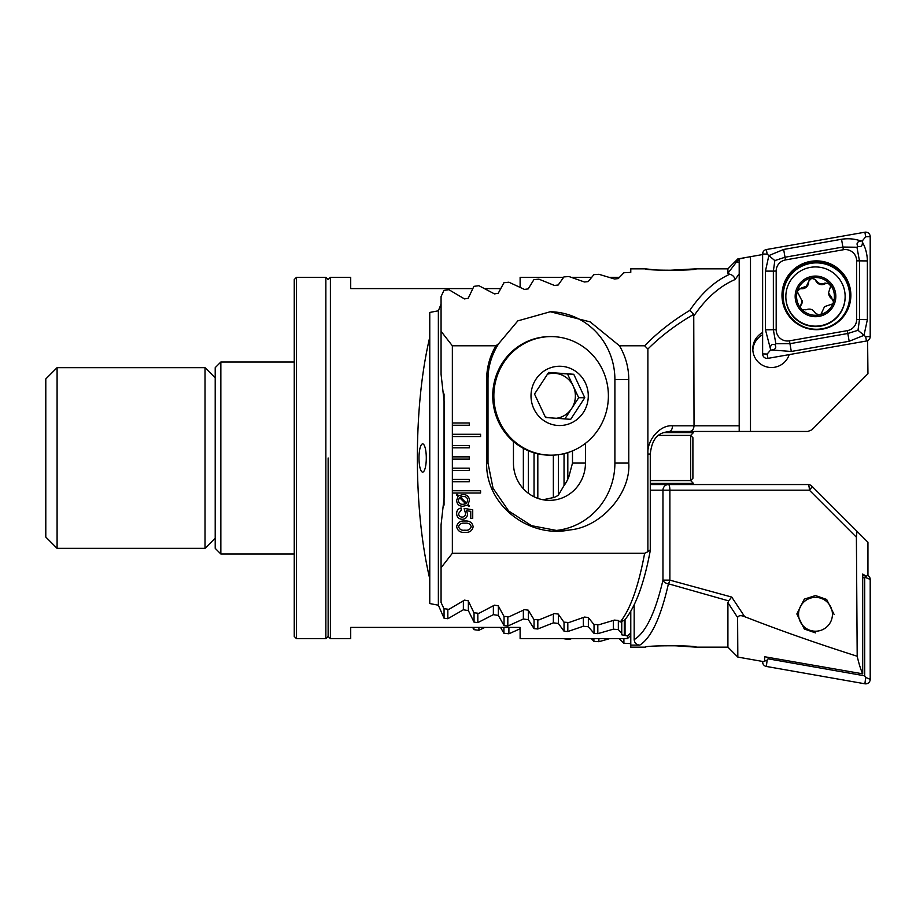 <?xml version="1.0" encoding="UTF-8"?>
<svg xmlns="http://www.w3.org/2000/svg" width="916" height="916" viewBox="0 0 916 916"><rect width="100%" height="100%" fill="white"/><g stroke="black" fill="none" stroke-linecap="round" stroke-linejoin="round"><path stroke-width="1.37" d="M220.848 553.997L220.848 362.003L215.203 367.66L215.203 548.341L220.848 553.997L294.254 553.997M328.134 458L328.134 636.437L328.134 458M330.39 638.692L328.134 636.437L325.867 638.692L325.867 277.308L328.134 279.563L330.39 277.308L330.39 638.692L350.714 638.692L350.714 627.403L520.116 627.403L520.116 638.692L627.403 638.692L627.403 635.899L630.78 633.036L630.78 635.303L627.403 638.692M426.295 458A14.118 3.653 90 0 0 422.642 443.882A14.118 3.653 90 0 0 418.99 458A14.118 3.653 90 0 0 422.642 472.118A14.118 3.653 90 0 0 426.295 458M441.065 304.112L438.363 310.787L429.764 312.448L429.764 337.145C421.646 371.736 417.501 412.017 417.341 458C417.501 503.983 421.646 544.264 429.764 578.855L429.764 603.552L438.363 605.213L444.054 618.22L447.832 618.735L463.37 609.758L468.362 610.617L474.053 622.159L477.831 622.617L493.369 614.659L498.361 615.426L504.04 625.617L507.83 626.029L523.357 619.01L528.36 619.685L534.039 628.639L537.818 628.983L553.356 622.857L558.359 623.452L564.038 631.227L567.817 631.525L583.355 626.235L588.358 626.75L594.037 633.414L597.816 633.654L613.354 629.166L618.346 629.613L621.746 633.288L621.746 634.811L627.403 635.899M613.354 620.476L613.354 629.166L618.346 629.613L618.346 620.624M583.355 617.51L583.355 626.235L588.358 626.75L588.358 617.682M563.58 277.308L520.116 277.308L520.116 287.223M500.525 288.597L484.839 288.597M472.679 288.597L350.714 288.597L350.714 277.308L330.39 277.308M625.044 619.64L625.044 635.464M630.78 611.27L630.78 647.165L645.471 647.165C644.383 645.322 697.408 645.333 696.286 647.165L670.867 645.482M624.288 635.326L624.288 620.498M621.746 621.895L621.746 633.288M429.764 337.145L429.764 578.855M438.363 310.787L438.363 605.213M463.37 600.862L463.37 609.758M468.362 601.148L468.362 610.617M493.369 605.82L493.369 614.659M498.361 606.071L498.361 615.426M523.357 448.371L523.357 488.755M528.36 450.775L528.36 493.277M528.36 610.434L528.36 619.685M523.357 610.205L523.357 619.01M553.356 455.126L553.356 497.663M553.356 614.098L553.356 622.857M558.359 454.702L558.359 495.235M558.359 614.293L558.359 623.452M556.356 418.291A22.591 21.812 90 0 0 571.653 408.525L564.874 418.91M545.192 416.746A22.591 21.812 90 0 0 547.779 417.662M551.111 336.596L550.001 336.596A59.288 57.273 90 0 0 502.552 362.702A59.288 57.273 90 0 0 499.426 423.707A59.288 57.273 90 0 0 550.001 455.172L551.111 455.172A59.288 57.273 90 0 0 598.572 429.077A59.288 57.273 90 0 0 583.171 346.752A59.288 57.273 90 0 0 551.111 336.596A59.288 57.273 90 0 0 503.663 362.702A59.288 57.273 90 0 0 519.063 445.016A59.288 57.273 90 0 0 551.111 455.172M575.683 371.324A29.644 28.636 90 0 0 535.917 379.293A29.644 28.636 90 0 0 543.623 420.455A29.644 28.636 90 0 0 583.378 412.475A29.644 28.636 90 0 0 575.683 371.324M584.786 397.727L570.679 419.333L545.547 417.501L534.52 394.052L548.627 372.434L573.748 374.278L584.786 397.727L578.706 397.727L571.653 408.525A22.591 21.812 90 0 0 573.187 386.002L578.706 397.727M548.341 372.858L573.748 374.278M567.668 374.278L573.187 386.002A22.591 21.812 90 0 0 555.107 373.362A22.591 21.812 90 0 0 547.47 374.197M682.317 435.409L658.558 435.409L690.641 435.409L690.641 480.591L692.897 478.324L692.897 437.676L690.641 435.409L693.458 432.592L693.458 431.459M815.492 632.887L804.305 628.994L796.851 613.96L804.305 599.133L815.492 595.56L826.667 599.453L834.121 614.487M737.598 617.476L737.827 657.081L762.913 661.501L764.677 661.18L764.677 656.749L862.712 673.821C860.8 669.779 858.956 663.917 857.193 656.245C817.438 643.616 779.94 630.437 744.697 616.697C741.01 615.128 738.639 615.38 737.598 617.476L727.911 602.671L727.911 647.165L737.827 657.081M670.878 484.541L688.145 484.541M697.179 484.541L750.49 484.541M650.28 484.541L668.428 484.541A5.645 5.45 90 0 0 662.966 490.186L650.28 490.186M696.286 647.165L727.911 647.165M727.911 602.671L728.621 600.873L668.428 583.801C660.791 617.441 651.242 637.88 639.792 645.116C636.402 644.83 634.525 642.998 634.17 639.62C645.688 632.716 655.284 612.884 662.966 580.137L662.966 490.186L669.882 490.186L669.882 580.137L731.712 597.06L744.697 616.697M630.78 645.116L639.792 645.116M857.193 656.245L856.391 537.211L809.366 490.186L669.882 490.186A5.645 1.466 -90 0 0 668.428 484.541L807.901 484.541A5.645 5.645 0 0 1 811.897 486.19L867.944 542.238L867.944 575.42L866.181 576.141L862.712 574.057L862.712 673.821M856.391 537.211L856.964 531.257M807.901 484.541A5.645 1.466 -90 0 1 809.366 490.186A5.645 1.053 -45 0 0 811.897 486.19M630.78 643.627L623.899 643.25L619.273 638.692M609.495 638.692L598.904 641.704L593.9 641.36L591.427 638.692M571.458 638.692L568.905 639.482L563.58 638.692M520.116 628.777L508.907 633.792L503.915 633.242L500.525 627.403M484.839 627.403L478.908 630.288L473.916 629.658L472.679 627.403M634.17 604.835L634.17 639.62M623.899 643.25L623.899 638.692M728.621 600.873L731.712 597.06M668.428 583.801A5.645 1.397 -72.6 0 0 669.882 580.137L662.966 580.137A5.645 3.607 -167.1 0 0 668.428 583.801M568.905 639.482L568.905 638.692M508.907 633.792L508.907 627.403M503.915 633.242L503.915 627.403M598.904 641.704L598.904 638.692M593.9 641.36L593.9 638.692M478.908 630.288L478.908 627.403M473.916 629.658L473.916 627.403M862.712 575.534L866.181 576.141M822.316 598.812A16.935 16.912 180 0 1 830.995 621.117A16.935 16.912 180 0 1 808.656 629.773A16.935 16.912 180 0 1 799.989 607.48A16.935 16.912 180 0 1 822.316 598.812M867.83 575.466A4.523 4.511 180 0 1 870.2 579.439L870.2 679.351A4.523 4.511 180 0 1 864.899 683.794L766.36 666.447A4.523 4.511 180 0 1 762.627 662.005L762.627 661.455M862.712 577.572L864.693 577.916L864.693 675.825L865.677 677.428L864.899 683.794M864.693 675.825L768.135 658.833L767.15 660.081L766.36 666.447M864.693 577.916L865.677 577.515L870.2 579.439M768.135 658.833L768.135 657.356M850.861 295.284A34.442 34.396 -0 0 0 816.419 260.888A34.442 34.396 -0 0 0 781.978 295.284A34.442 34.396 -0 0 0 816.419 329.68A34.442 34.396 -0 0 0 850.861 295.284M785.516 259.926A11.29 11.278 -0 0 0 776.184 271.033L776.184 329.726A11.29 11.278 -0 0 0 789.443 340.832L847.311 330.642A11.29 11.278 -0 0 0 856.643 319.535L856.643 260.842A11.29 11.278 -0 0 0 843.396 249.736L785.516 259.926L785.023 257.236L774.833 260.591L773.356 271.113L776.184 271.033M766.36 249.553A4.523 4.511 -0 0 0 762.627 253.995L762.627 353.92A4.523 4.511 -0 0 0 767.94 358.362L866.467 341.004A4.523 4.511 -0 0 0 870.2 336.561L870.2 236.649A4.523 4.511 -0 0 0 864.899 232.206L766.36 249.553L767.15 254.133L762.627 253.995M862.38 242.087C865.574 247.824 867.234 254.098 867.372 260.923L867.372 319.615L863.994 335.336L849.178 341.267L791.298 351.469L771.707 349.992C775.52 349.5 776.631 347.748 775.073 344.725C771.81 343.718 770.264 345.126 770.459 348.939L765.455 329.806L765.455 271.113L768.845 255.598L783.649 249.461L841.529 239.271C848.296 238.217 854.823 238.813 861.12 241.045C857.319 241.526 856.197 243.29 857.765 246.312C861.029 247.32 862.563 245.912 862.38 242.087L862.38 240.816L865.677 236.786L870.2 236.649M765.455 271.113L773.356 271.113L773.356 329.806L775.875 343.729L789.924 343.695L847.804 333.493L858.006 330.287L865.677 336.699L870.2 336.561M770.459 348.939L770.459 350.21L771.707 349.992M770.459 350.21L767.15 354.045L767.94 358.362M774.833 260.591L767.15 254.133M862.38 240.816L861.12 241.045M858.006 330.287L859.471 319.615L859.471 260.923L856.952 247.24L842.903 247.045L843.396 249.736M857.765 246.312L856.952 247.24M775.875 343.729L775.073 344.725M762.627 334.775A18.629 18.606 -0 0 0 752.849 350.038M762.627 332.519A18.629 18.606 -0 0 0 771.444 367.522A18.629 18.606 -0 0 0 789.191 354.618M666.092 270.449L696.286 268.835L727.911 268.835L737.827 258.919L762.913 254.499M696.286 268.835C697.385 270.667 644.314 270.667 645.471 268.835L653.108 269.693M867.612 340.637L867.944 373.762L811.897 429.81L807.901 431.459L670.878 431.459M452.355 447.832L469.29 447.832L469.29 445.577L452.355 445.577L452.355 553.275L441.065 567.748L441.065 524.811L444.443 494.697L444.443 404.357L441.065 374.243L441.065 296.612L443.916 290.406L448.909 289.696L464.458 298.914L468.225 298.25L473.916 286.342L478.908 285.712L494.457 293.887L498.224 293.292L503.915 282.758L508.907 282.208L524.456 289.422L528.211 288.895L533.913 279.62L538.906 279.151L554.455 285.46L558.21 285.002L563.901 276.93L568.905 276.517L584.454 281.991L588.209 281.59L593.9 274.64L598.904 274.296L614.453 278.968L618.208 278.613L623.899 272.75L630.78 272.373L630.78 268.835L645.471 268.835M452.355 459.134L469.29 459.134L469.29 456.866L452.355 456.866M452.355 470.423L469.29 470.423L469.29 468.168L452.355 468.168M452.355 481.713L469.29 481.713L469.29 479.457L452.355 479.457M452.355 493.014L480.591 493.014L480.591 490.747L452.355 490.747M441.065 331.306L452.355 345.79L495.911 345.79C489.808 356.198 486.717 367.442 486.648 379.51L486.648 463.084C485.675 504.83 528.475 538.035 568.721 530.124L570.141 529.906C601.251 526.963 630.872 493.209 628.777 463.084L628.777 379.51C628.708 367.488 625.605 356.244 619.468 345.79L644.646 345.79L647.887 349.03L647.887 551.73L644.635 553.275L452.355 553.275M452.355 345.79L452.355 425.253L469.29 425.253L469.29 422.986L452.355 422.986M452.355 425.253L452.355 436.543L480.591 436.543L480.591 434.287L452.355 434.287M452.355 436.543L452.355 445.577M462.259 519.303C458.698 519.04 456.832 517.105 456.649 513.521C456.706 510.418 458.218 508.586 461.206 508.014L461.206 510.189L458.607 513.464C458.698 515.719 459.855 516.945 462.076 517.139C464.32 516.979 465.488 515.765 465.557 513.487L464.114 508.449L472.725 509.777L472.725 518.467L470.767 518.467L470.767 511.346L466.416 510.681L467.515 513.807C467.378 517.208 465.626 519.051 462.259 519.303M458.057 496.369L456.489 494.961L456.97 494.239L458.801 495.705L463.061 494.548C467.057 494.606 469.187 496.587 469.461 500.502L468.019 504.579L469.553 505.85L468.912 506.559L467.297 505.22L463.049 506.273C459.076 506.239 456.947 504.281 456.649 500.399L458.057 496.369M464.893 532.345C460.256 532.734 457.519 530.845 456.649 526.677C457.531 522.521 460.279 520.643 464.893 521.044C469.519 520.643 472.267 522.521 473.16 526.677C472.278 530.856 469.53 532.746 464.893 532.345M727.911 268.835L727.911 273.231L737.815 260.304L737.827 258.919M735.605 262.938A5.645 4.145 38.6 0 1 739.201 262.216L739.201 260.453L737.815 260.304M644.646 345.79C657.505 332.554 672.539 320.76 689.759 310.432C701.553 293.051 714.858 281.006 729.674 274.273C732.479 274.88 734.3 276.621 735.136 279.506L739.201 273.792L739.201 262.216L739.201 431.459L669.241 431.459A5.645 3.24 90 0 0 672.481 425.814L694.03 425.814L693.744 314.348C676.226 324.459 660.94 336.012 647.887 349.03M739.201 260.453L739.201 258.965L746.002 257.476M735.136 279.506C719.827 286.09 706.122 298.147 694.03 315.688M729.674 274.273L727.911 273.231M739.201 425.814L694.03 425.814C693.755 429.215 692.336 431.104 689.759 431.459M495.911 345.79L498.705 343.637L517.849 320.863L550.31 311.749L590.156 321.894L619.468 345.79M441.065 567.748L441.065 602.442L443.916 608.648L448.909 609.369L464.458 600.14L468.225 600.804L473.916 612.724L478.908 613.354L494.457 605.178L498.224 605.762L503.915 616.308L508.907 616.857L524.456 609.644L528.211 610.159L533.913 619.434L538.906 619.914L554.455 613.594L558.21 614.052L563.901 622.136L568.905 622.537L584.454 617.075L588.209 617.476L593.9 624.414L598.904 624.758L614.453 620.098L618.208 620.441L620.212 622.01C630.311 609.449 638.452 586.538 644.635 553.275M498.705 343.637C491.549 354.95 487.988 366.904 487.999 379.51L487.999 463.084L493.06 488.274L508.655 510.979L531.555 525.681L558.554 530.845L568.721 530.124M647.887 454.05L650.28 454.05L650.268 550.596C644.085 583.629 635.544 606.804 624.643 620.121L620.212 622.01M513.452 441.535L513.452 463.084A37.27 35.999 90 0 0 549.451 500.354A37.27 35.999 90 0 0 585.45 463.084L585.45 443.344M543.062 499.758L554.455 497.342L558.21 495.396L563.901 485.778A37.27 35.999 90 0 0 568.905 476.606L572.489 463.084L572.489 450.89M553.837 530.685A67.761 65.448 90 0 0 614.899 463.084L614.899 379.51A67.761 65.448 90 0 0 549.863 311.761M689.759 310.432L693.744 314.348M647.887 551.73L650.085 550.024M465.809 503.834L459.489 497.548L458.389 500.399C458.63 503.079 460.141 504.384 462.924 504.327L465.809 503.834M460.29 497.01L466.588 503.273L467.733 500.422C467.469 497.697 465.923 496.392 463.061 496.506L460.29 497.01M471.202 526.689C470.309 523.906 468.202 522.75 464.893 523.219C461.584 522.75 459.489 523.918 458.607 526.689C459.489 529.482 461.584 530.639 464.893 530.169C468.213 530.639 470.309 529.482 471.202 526.689M797.332 292.067A3.778 3.778 180 0 1 801.42 288.723A6.618 6.607 -0 0 0 808.622 282.311A3.778 3.778 180 0 1 815.835 280.823A6.618 6.607 -0 0 0 824.995 283.846A3.778 3.778 180 0 1 830.56 286.754M831.854 297.963L828.694 293.131A6.618 6.607 -0 0 0 831.854 298.776L833.583 301.891A18.915 18.893 -0 0 0 811.633 277.892L808.622 281.51L806.412 286.296L801.42 287.922L797.378 290.945A18.915 18.893 -0 0 0 800.939 308.452L801.832 309.459A18.915 18.893 -0 0 0 818.641 315.012L819.969 314.738A18.915 18.893 -0 0 0 833.285 302.807L833.652 301.169M819.969 314.738L821.068 314.062L824.56 306.62L832.381 303.986L833.285 302.807M831.854 298.776A3.778 3.778 180 0 1 833.629 301.582M795.786 274.422A29.644 29.598 -0 0 0 793.336 316.215A29.644 29.598 -0 0 0 845.136 296.544A29.644 29.598 -0 0 0 795.786 274.422M830.686 282.895A20.324 20.301 -0 0 0 801.981 281.212A20.324 20.301 -0 0 0 800.298 309.871A20.324 20.301 -0 0 0 829.003 311.555A20.324 20.301 -0 0 0 830.686 282.895M785.848 296.544L785.848 296.979A29.644 29.598 -0 0 0 835.186 319.1A29.644 29.598 -0 0 0 845.136 296.979L845.136 296.544M828.694 292.353L830.583 286.353L829.621 283.834L824.995 283.044C821.091 284.681 818.034 283.674 815.835 280.021L811.633 277.892A18.915 18.893 -0 0 0 797.676 290.029M801.832 309.459L805.966 309.826C809.881 308.257 812.927 309.265 815.125 312.848L818.641 315.012M800.401 306.894A3.778 3.778 180 0 1 801.065 305.131A6.618 6.607 -0 0 0 802.267 301.341L797.309 291.654M802.267 300.562L800.378 306.482L800.939 308.452M663.344 432.592L693.458 432.592M650.28 481.415L651.116 480.591L690.641 480.591L693.458 483.408L650.28 483.408M296.509 638.692L294.254 636.437L294.254 279.563L296.509 277.308L296.509 638.692L325.867 638.692M57.09 548.341L45.8 537.051L45.8 378.949L57.09 367.66L57.09 548.341L205.035 548.341L205.035 367.66L57.09 367.66M597.816 624.689L597.816 633.654M444.054 393.983L444.054 505.082M444.054 608.671L444.054 618.22M447.832 609.209L447.832 618.735M474.053 612.735L474.053 622.159M477.831 613.216L477.831 622.617M534.039 452.825L534.039 496.758M534.039 619.445L534.039 628.639M537.818 453.821L537.818 498.35M537.818 619.811L537.818 628.983M564.038 453.649L564.038 485.595M564.038 622.147L564.038 631.227M567.817 452.596L567.817 479.183M567.817 622.456L567.817 631.525M504.04 616.319L504.04 625.617M507.83 616.743L507.83 626.029M594.037 624.426L594.037 633.414M767.15 660.081L764.677 661.134M763.921 661.455L762.627 662.005M865.677 677.428L870.2 679.351M865.677 577.515L866.112 576.13M783.169 296.063A33.239 33.194 -0 0 0 816.419 329.268A33.239 33.194 -0 0 0 849.659 296.063A33.239 33.194 -0 0 0 816.419 262.869A33.239 33.194 -0 0 0 783.169 296.063M850.861 295.616A34.442 34.396 -0 0 0 816.419 261.564A34.442 34.396 -0 0 0 781.978 295.616M865.677 336.699L866.467 341.004M865.677 236.786L864.899 232.206M767.15 354.045L762.627 353.92M841.529 239.271L842.903 247.045L785.023 257.236L783.649 249.461M867.372 260.923L856.643 260.842M867.372 319.615L856.643 319.535M849.178 341.267L847.311 330.642M791.298 351.469L789.443 340.832M765.455 329.806L776.184 329.726M750.49 431.459L750.49 256.686M486.648 379.51L487.999 379.51M486.648 463.084L487.999 463.084M647.887 453.248C647.188 439.497 660.516 424.635 672.481 425.814M572.489 463.084L585.45 463.084M628.777 463.084L614.899 463.084M628.777 379.51L614.899 379.51M801.42 288.723L801.42 287.922M801.065 305.131L801.065 304.33M808.622 282.311L808.622 281.51M815.835 280.823L815.835 280.021M824.995 283.846L824.995 283.044M571.458 277.308L591.427 277.308M609.495 277.308L619.273 277.308M220.848 362.003L294.254 362.003M670.478 480.591L650.28 480.591M650.28 454.05C652.547 433.062 663.081 432.673 669.241 431.459M693.458 483.408L693.458 484.541M325.867 277.308L296.509 277.308M215.203 377.816L205.035 367.66M215.203 538.184L205.035 548.341"/></g></svg>
